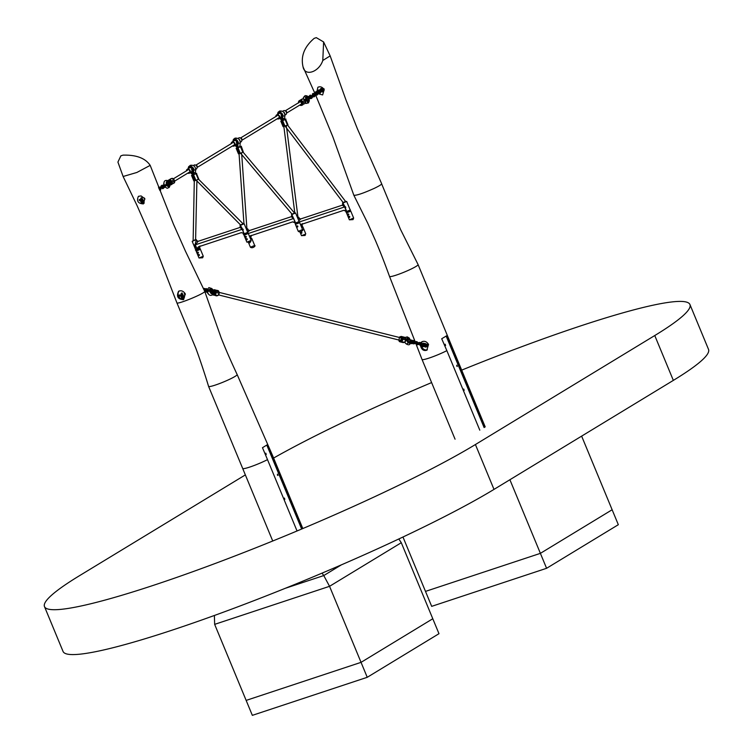 <?xml version="1.0" encoding="UTF-8"?>
<svg xmlns="http://www.w3.org/2000/svg" width="753" height="753" viewBox="0 0 753 753"><rect width="100%" height="100%" fill="white"/><g stroke="black" fill="none" stroke-linecap="round" stroke-linejoin="round"><path stroke-width="1.13" d="M509.894 479.727L540.39 553.351L612.133 509.753L540.39 553.351L425.492 591.397L540.39 553.351L546.584 568.299L431.685 606.353L402.968 537.011M581.636 436.128L618.326 524.7L546.584 568.299M285.246 588.319L323.762 575.565L329.55 586.314L361.045 662.348L432.787 618.75L361.045 662.348L246.146 700.403L361.045 662.348L367.238 677.305L252.34 715.35L214.652 624.359L214.389 615.474M398.808 538.969L401.293 542.715L438.98 633.697L367.238 677.305M341.391 564.844L323.762 575.565L322.049 573.127M123.116 176.494L137.074 205.625L155.325 247.097L176.889 302.81C176.889 305.031 206.19 292.898 204.712 291.289L185.37 251.003L173.406 224.018L150.186 165.368C145.338 158.168 136.274 154.76 122.984 155.146L120.857 155.843L117.92 162.093L123.116 176.494L136.877 172.465L150.186 165.368M185.285 293.962C183.516 291.034 181.285 290.14 178.593 291.251C176.221 296.513 177.868 299.317 183.525 299.685L185.285 293.962M141.103 195.931L138.42 196.317C136.387 201.042 138.034 203.574 143.362 203.903L144.811 198.707L141.103 195.931M272.755 455.998A16.274 1.732 -22.5 0 1 272.285 456.742L267.146 444.844L262.477 447.706L267.503 459.641A16.274 1.732 -22.5 0 1 251.728 466.389A16.274 1.732 -22.5 0 1 242.682 468.451L208.581 386.393A15.465 1.647 -22.5 0 0 208.581 386.393A15.465 1.647 -22.5 0 0 213.786 385.564A15.465 1.647 -22.5 0 0 229.74 379.22A15.465 1.647 -22.5 0 0 237.148 374.561L272.755 455.989A16.274 1.732 -22.5 0 0 272.755 455.989L302.81 528.55M272.285 456.742L302.151 528.832M267.503 459.641L297.049 530.978M416.211 344.469L422.028 359.454A16.274 1.732 -22.5 0 0 431.074 357.393A16.274 1.732 -22.5 0 0 446.858 350.644L479.793 430.17M415.063 341.504L389.517 276.426A15.465 1.647 -22.5 0 0 400.154 273.725A15.465 1.647 -22.5 0 0 415.929 266.496A15.465 1.647 -22.5 0 0 418.084 264.595L452.101 347.001A16.274 1.732 -22.5 0 1 451.64 347.735L446.614 335.8L441.71 338.746L446.858 350.644M418.084 264.595A15.465 1.647 -22.5 0 0 418.084 264.576L400.417 229.213L381.658 183.883C381.282 184.673 378.853 186.151 374.363 188.316C363.36 193.257 356.517 195.573 353.854 195.272L367.68 223.114L375.455 240.518C379.079 249.083 382.675 257.63 389.517 276.417L389.517 276.417M420.946 342.671L421.887 341.768C424.56 340.657 426.782 341.57 428.542 344.498L426.81 350.201C423.628 351.18 421.52 349.637 420.475 345.561M322.792 60.475L330.162 55.901L323.611 41.952L322.792 60.475C319.027 72.09 304.946 76.815 303.082 66.998C300.551 56.4 304.259 46.855 314.189 38.356L316.307 37.65L323.611 41.952M315.554 94.85L332.845 136.82L353.854 195.272M314.905 93.363L303.082 66.998M316.9 91.527L317.898 87.244C320.383 86.218 322.482 87.028 324.185 89.692L322.632 94.944L318.095 93.73M425.116 346.559A1.788 1.468 -121.3 0 0 426.631 346.691M322.425 91.715A1.788 1.468 -121.3 0 0 322.952 91.555M321.089 88.496A1.788 1.468 -121.3 0 0 320.543 90.125M451.64 347.735L484.574 427.262M314.189 38.356L316.307 37.65M277.368 475.03L277.49 474.174L277.923 475.482L277.368 475.03M266.816 445.127L301.661 529.039M265.687 454.059L265.809 453.193L266.242 454.511L265.687 454.059M284.267 498.91L284.389 498.053L284.822 499.361L284.267 498.91M456.713 366.033L456.836 365.167L457.269 366.485L456.713 366.033M446.181 336.139L484.113 427.544M445.032 345.062L445.155 344.196L445.588 345.514L445.032 345.062M463.613 389.913L463.735 389.047L464.168 390.365L463.613 389.913M143.042 199.809L141.639 197.662M142.505 199.94L142.373 199.432M141.62 198.82L141.846 199.376M142.552 201.06L142.854 201.785M182.866 294.724L181.68 293.115M182.057 294.028L182.301 294.621M182.988 296.277L183.29 297.021M183.628 297.83L183.628 297.83A0.64 0.527 -121.2 0 1 183.017 298.188M183.694 299.195L183.741 299.299A4.885 4 58.7 0 1 178.772 296.503A4.885 4 58.7 0 1 179.233 290.959M182.584 296.513L182.8 297.03M427.375 349.778A4.885 4 58.7 0 1 421.322 345.721M421.416 343.039A4.885 4 58.7 0 1 422.414 341.514M424.871 343.603A1.835 1.497 58.7 0 1 426.386 346.888A1.835 1.497 58.7 0 1 424.673 346.691M320.157 89.993A1.835 1.497 58.7 0 1 323.112 89.56A1.835 1.497 58.7 0 1 320.957 91.537M301.398 102.841A1.299 1.064 -121.3 0 0 301.388 102.832A1.299 1.064 58.7 0 1 301.049 104.3A1.299 1.064 -121.3 0 0 301.398 102.841A1.299 1.064 58.7 0 1 301.388 102.832A1.299 1.064 58.7 0 0 299.685 102.041L285.547 110.635M306.725 96.403A2.852 1.6 71.7 0 0 306.669 96.422A2.852 1.6 71.7 0 0 305.906 97.353L306.01 97.316A4.386 2.466 71.7 0 0 305.887 97.899L305.116 100.036L306.697 96.535L309.088 98.248L308.786 101.589L305.737 100.846L306.8 99.848A1.685 0.951 71.7 0 0 307.271 100.478A1.685 0.951 71.7 0 0 308.551 99.33M305.69 100.723L307.412 101.382M309.125 99.067A2.363 1.327 -108.3 0 1 308.523 101.297A2.363 1.327 -108.3 0 1 306.697 99.998L306.17 100.027M308.071 98.116A1.685 0.951 71.7 0 0 306.518 98.21A1.685 0.951 71.7 0 0 306.622 99.424L305.37 99.951M306.622 99.424L306.499 99.528A2.363 1.327 -108.3 0 1 306.772 96.949A2.363 1.327 -108.3 0 1 308.645 97.852M305.116 100.036L305.285 100.638M307.393 101.523L307.403 101.523A4.386 2.466 -108.3 0 0 307.845 101.759L307.921 101.646M307.29 101.561L307.29 101.561A4.386 2.466 71.7 0 0 307.742 101.796L307.845 101.759A2.852 1.6 -108.3 0 0 308.561 101.796A2.852 1.6 -108.3 0 0 309.37 100.686M305.652 98.144L305.784 97.937A4.386 2.466 -108.3 0 1 305.906 97.353L305.887 97.438M306.047 99.754L305.445 100.074M286.902 112.894L301.049 104.3A1.299 1.064 58.7 0 1 300.833 104.394M312.316 96.525L312.41 95.819L312.768 96.902L312.316 96.525M309.803 97.062L308.626 97.353L309.596 97.306A1.242 0.706 -108.3 0 1 309.803 97.062M306.255 100.177C310.895 98.37 312.109 97.316 309.888 97.005L309.86 97.015A0.649 0.537 -121.3 0 0 309.699 97.043L309.86 97.015M309.652 97.062L309.361 97.702M309.182 97.655L308.702 97.156A0.649 0.537 58.7 0 0 308.495 97.175M310.98 97.674A0.649 0.537 -121.3 0 0 311.337 97.551L311.347 97.542A1.224 0.687 -108.3 0 0 312.015 97.834L312.231 97.721M311.074 95.631A1.224 0.687 71.7 0 0 310.867 95.64L311.253 95.518A1.224 0.687 -108.3 0 0 310.885 96.431L311.356 96.93L310.885 96.431A0.649 0.537 -121.3 0 0 310.509 96.553L310.509 96.553M312.166 97.09L311.77 96.026L312.166 97.09M309.201 97.109L308.711 97.156A1.224 0.687 -108.3 0 1 309.078 96.233A1.224 0.687 -108.3 0 1 309.21 96.215L308.702 96.365A1.224 0.687 71.7 0 0 308.325 96.996M165.359 185.84L165.255 186.546L164.898 185.473L165.359 185.84M166.338 185.633L165.764 186.038A0.649 0.537 58.7 0 1 165.632 186.095M165.632 184.683L163.909 185.351L165.632 184.683A1.242 0.706 -108.3 0 1 165.688 184.654A1.242 0.706 -108.3 0 1 165.726 184.645M164.399 185.285L165.133 184.899A0.649 0.537 58.7 0 1 165.293 184.871L165.773 186.029L168.248 184.645L168.07 183.676L166.968 183.666M162.29 187.921L161.867 186.8M165.133 184.899L164.474 185.342M165.039 185.859L163.74 185.172A1.224 0.687 -108.3 0 1 164.408 185.454M164.22 185.699L164.615 186.763L164.22 185.699M161.566 185.887L162.422 186.17M168.013 181.257A4.386 2.466 -108.3 0 1 168.399 181.464L170.263 182.217L168.719 183.233A1.685 0.951 71.7 0 0 166.978 183.026A1.685 0.951 71.7 0 0 167.015 183.996M167.524 183.741L168.719 183.233M167.778 185.332L167.608 185.163A1.685 0.951 71.7 0 0 167.721 185.285A1.685 0.951 71.7 0 0 168.813 185.313A1.685 0.951 71.7 0 0 168.888 183.657L170.526 182.866L169.802 185.577A4.386 2.466 71.7 0 0 169.849 185.417M167.608 186.226A2.748 1.553 -108.3 0 1 166.978 185.492A2.852 1.6 71.7 0 0 168.917 186.631L169.02 186.603A2.852 1.6 -108.3 0 0 169.783 185.671L169.246 186.396L166.855 184.692L167.157 181.341L168.634 181.492M168.888 183.657L167.608 184.137M168.23 183.826L170.526 182.866M193.135 240.621L194.293 180.908M195.996 180.334L196.91 180.334M196.74 180.795L240.715 225.109M199.507 246.306L198.792 246.73M200.119 245.958L199.385 246.532M199.423 246.617L199.846 246.127M195.441 245.789L195.055 244.857L196.157 240.292L196.731 240.649L196.307 239.642L192.194 241.346L195.733 249.902L199.856 248.189L199.639 247.681L196.806 249.092L195.262 245.977M194.603 244.885L195.3 244.838L196.9 248.678L198.397 246.862L241.271 232.658L244.076 233.439L242.146 229.326L240.038 227.434L198.171 241.299L195.3 244.838L242.297 229.27L244.076 233.439M196.731 240.649L198.246 241.289M239.868 227.51A1.628 1.337 -121.3 0 0 240.094 227.406L240.169 225.138L243.078 223.801M240.527 225.589L242.475 229.034M242.297 229.27L243.134 230.117M240.734 224.949L243.153 223.876M198.943 246.589L198.397 246.862M241.271 232.658L243.737 233.166M242.965 229.128L243.266 229.646M195.394 245.497L195.093 244.989M243.163 230.098A0.631 0.518 58.7 0 1 242.504 229.016M194.632 244.876A0.631 0.518 -121.3 0 0 195.291 245.949M198.058 252.18L198.35 252.66M199.046 254.57L199.338 255.06M199.404 254.825L199.187 255.578L198.51 254.467L199.404 254.825M198.416 252.434L198.199 253.187L197.521 252.067L198.416 252.434M197.559 252.048A0.649 0.537 -121.3 0 0 198.237 253.159M197.597 252.039A0.64 0.527 -121.3 0 0 198.274 253.13M198.557 254.439A0.649 0.537 -121.3 0 0 199.225 255.549M198.585 254.429A0.64 0.527 -121.3 0 0 199.263 255.521M245.939 236.348L246.231 236.828M246.928 238.739L247.219 239.219M247.285 238.993L247.069 239.746L246.391 238.626L247.285 238.993M246.297 236.602L246.08 237.346L245.403 236.235L246.297 236.602M245.44 236.216A0.649 0.537 -121.3 0 0 246.118 237.327M245.478 236.197A0.64 0.527 -121.3 0 0 246.156 237.299M246.438 238.607A0.649 0.537 -121.3 0 0 247.106 239.718M246.466 238.597A0.64 0.527 -121.3 0 0 247.144 239.689M191.808 172.522L191.45 172.032M191.789 172.465L191.723 171.948M191.723 171.082L192.58 173.764L190.754 172.399M193.267 173.529L193.69 170.856A4.386 3.812 -123.3 0 0 193.832 170.187L193.775 170.225A4.386 3.812 56.7 0 1 193.634 170.893L193.163 173.567L192.1 170.95M188.824 168.314L190.114 167.025L193.436 168.766L193.634 170.893M193.135 172.032L192.862 171.524M192.646 171.863L192.58 173.764M191.544 166.818A1.299 0.631 70.9 0 0 191.366 166.168A1.299 0.631 70.9 0 0 190.405 165.293A1.299 0.631 70.9 0 0 190.274 166.846A1.299 0.631 70.9 0 1 190.405 165.293L188.598 166.752L188.052 168.785M190.33 172.653L192.721 174.63L191.544 175.421L196.044 173.736L198.331 179.27L195.912 180.362L193.832 180.955L191.544 175.421M196.448 173.472L198.736 179.007L196.448 173.472L196.044 173.736M196.637 173.284L195.319 173.614M241.506 153.979L240.819 153.508L241.506 153.979L241.647 153.32M249.422 236.235L292.672 221.862L295.138 222.361L293.538 218.521L291.27 216.704A1.628 1.337 -121.3 0 0 291.496 216.6L291.976 214.059M291.929 214.793L295.477 222.634L294.8 222.737L295.007 223.246L299.129 221.533L295.581 212.986L291.467 214.69M291.27 216.704L249.572 230.503L247.718 232.319M246.946 230.456L247.549 229.486L248.123 229.844L247.709 228.837L246.57 229.543M249.648 230.493L248.123 229.844M292.672 221.862L294.8 222.737M292.126 214.153L294.545 213.071M297.51 225.975L297.802 226.455M297.877 226.22L297.661 226.973L296.983 225.862L297.877 226.22M297.021 225.844A0.649 0.537 -121.3 0 0 297.699 226.945A0.64 0.527 -121.3 0 1 297.059 225.825M250.043 242.212L249.789 242.852L249.083 242.617M249.864 242.795A0.64 0.527 -121.3 0 1 249.13 242.598A0.649 0.537 -121.3 0 0 249.836 242.824M237.242 144.774L237.091 146.675L235.407 145.263L237.026 146.694M235.425 145.244L237.035 146.675M233.985 140.867A2.363 1.939 58.7 0 1 237.167 141.235A2.363 1.939 58.7 0 1 236.762 144.557L237.647 146.487L238.07 143.823M237.92 143.945L237.826 141.752A2.748 2.25 58.7 0 0 235.51 139.86A2.748 2.25 58.7 0 0 233.392 141.225M237.091 146.675L236.357 144.698A2.363 1.939 58.7 0 1 236.32 144.698M238.052 143.202L238.249 143.164A4.386 3.586 58.7 0 1 238.127 143.823L237.666 146.487M237.91 143.927L238.061 143.861A4.386 3.586 -121.3 0 0 238.183 143.202A2.852 2.334 58.7 0 0 236.95 140.359A2.852 2.334 58.7 0 0 234.239 140.011L233.317 141.272A2.852 2.334 58.7 0 1 234.239 140.011L234.305 139.964A2.852 2.334 -121.3 0 0 234.268 139.992M238.249 143.126L238.155 144.021M236.762 144.557L236.621 143.861M236.254 143.983L236.357 144.698M239.878 153.471L240.536 153.603M238.268 143.07A1.299 0.508 5.8 0 0 238.296 143.079A1.299 0.508 5.8 0 0 240.235 142.825C239.991 139.418 238.259 137.855 235.058 138.157A1.299 0.734 -108.3 0 0 234.814 139.747A1.299 0.734 -108.3 0 1 235.058 138.157A1.299 0.734 -108.3 0 1 235.877 138.599A1.299 0.734 -108.3 0 1 236.273 139.86M242.795 152.238L240.301 153.32L238.014 147.795L240.499 146.703L242.795 152.238L243.275 151.946L241.252 146.176L237.496 147.729M240.499 146.703L240.979 146.411M237.308 147.541L236.15 148.294L236.997 148.134L239.285 153.659L240.301 153.32M238.014 147.795L236.997 148.134M241.252 146.176L243.275 151.946M239.285 153.659L238.437 153.828L236.15 148.294M286.404 127.473L285.359 126.41L286.404 127.473L286.366 125.996M302 223.97L301.285 224.385M302.612 223.613L301.887 224.187M301.915 224.272L302.339 223.782M298.037 218.907L298.649 217.946L299.223 218.304L298.8 217.297L297.661 218.003M300.748 218.954L298.809 220.78M300.522 224.695L343.763 210.322L346.229 210.821L344.639 206.981L342.37 205.164A1.628 1.337 -121.3 0 0 342.596 205.061L342.662 202.792L345.589 201.456M343.02 203.244L344.968 206.689M298.8 222.154L344.818 206.859L346.578 211.094L345.891 211.188L346.098 211.697L350.22 209.993L346.681 201.446L342.559 203.15M345.627 207.781L344.799 206.924M343.227 202.613L345.646 201.531M343.763 210.322L345.891 211.188M342.37 205.164L300.663 218.954L299.223 218.304M345.458 206.793L345.768 207.301M345.665 207.753A0.631 0.518 58.7 0 1 345.006 206.67M301.539 232.225L301.831 232.715M301.897 232.479L301.68 233.232L301.012 232.122L301.897 232.479M301.049 232.093A0.649 0.537 -121.3 0 0 301.718 233.204M301.087 232.084A0.64 0.527 -121.3 0 0 301.755 233.176M348.432 214.003L348.724 214.483M349.42 216.393L349.712 216.883M349.787 216.648L349.561 217.401L348.893 216.29L349.787 216.648M348.79 214.257L348.573 215.01L347.895 213.89L348.79 214.257M347.942 213.871A0.649 0.537 -121.3 0 0 348.611 214.982M347.971 213.861A0.64 0.527 -121.3 0 0 348.648 214.953M348.931 216.262A0.649 0.537 -121.3 0 0 349.608 217.372M348.968 216.252A0.64 0.527 -121.3 0 0 349.637 217.344M280.897 116.856L281.735 119.548L279.994 118.165M282.761 116.696A4.386 3.596 -121.3 0 0 282.883 116.037L282.827 116.075A4.386 3.596 58.7 0 1 282.704 116.734L282.29 119.36L281.255 116.734M278.026 114.098L279.259 112.818L282.46 114.625L282.78 116.706M282.234 117.845L281.97 117.336M281.914 117.6L281.735 119.548M282.394 119.322L282.883 116.037A2.852 2.334 -121.3 0 0 281.65 113.185A2.852 2.334 -121.3 0 0 278.939 112.837A2.852 2.334 -121.3 0 0 278.911 112.856A2.852 2.334 58.7 0 1 281.584 113.223A2.852 2.334 58.7 0 1 282.827 116.075L282.686 116.075M280.916 112.734A1.299 0.734 71.7 0 0 280.747 111.877A1.299 0.734 71.7 0 0 279.692 111.03A1.299 0.734 71.7 0 0 279.457 112.621A1.299 0.734 71.7 0 1 279.692 111.03L278.064 112.253L277.433 114.456M282.017 120.376L280.813 121.158L281.66 120.998L285.171 119.567L287.458 125.102L283.1 126.692L280.813 121.158M285.641 119.275L287.938 124.81L285.641 119.275L285.171 119.567M285.914 119.04L284.578 119.36M287.938 124.81L287.458 125.102M192.269 170.216L191.77 168.785L192.269 170.216M192.175 170.253L191.723 168.794M191.799 169.877L191.601 169.312M239.398 139.804L240.009 140.99M240.085 140.99L239.52 139.578M284.135 112.809L284.615 113.759M284.803 113.816L284.239 112.404M236.988 143.042L236.48 141.602L236.988 143.042M236.894 143.07L236.442 141.62M236.517 142.694L236.32 142.129M281.707 115.868L281.198 114.428L281.707 115.868M281.613 115.896L281.161 114.447M281.227 115.52L281.038 114.955M218.709 294.96L399.824 340.262A1.299 1.017 -76 0 0 400.455 337.73A1.299 1.017 104 0 1 399.824 340.262A1.299 1.017 104 0 1 400.455 337.73L219.095 292.371M407.128 340.431L407.721 339.989L406.215 339.377M406.291 340.055L407.75 342.013L406.291 340.055L407.778 340.431A1.685 0.951 71.7 0 0 408.502 341.806A1.685 0.951 71.7 0 0 409.801 341.203M408.361 342.399L407.853 341.984A4.386 2.466 -108.3 0 0 408.267 342.493L409.303 343.02L410.658 340.817M410.441 339.885L408.663 337.777L406.196 339.245M406.996 338.634L407.382 339.123L406.996 338.634M410.441 341.184A2.363 1.327 -108.3 0 1 409.19 342.634A2.363 1.327 -108.3 0 1 407.58 340.29L407.778 340.431M409.566 339.914A1.685 0.951 71.7 0 0 408.54 338.85A1.685 0.951 71.7 0 0 407.75 339.547L407.514 339.791A2.363 1.327 -108.3 0 1 408.512 338.116A2.363 1.327 -108.3 0 1 410.206 339.885M406.018 340.083L405.952 339.462M405.942 339.33L407.392 338.219A4.386 2.466 71.7 0 1 407.702 337.89A2.852 1.6 -108.3 0 1 408.004 337.721A2.852 1.6 -108.3 0 1 409.321 338.125M407.533 341.881L407.75 342.013A4.386 2.466 71.7 0 0 408.164 342.53L408.267 342.493A2.852 1.6 -108.3 0 0 409.801 343.123A2.852 1.6 -108.3 0 0 410.601 342.013M407.288 338.257L407.288 338.257A4.386 2.466 -108.3 0 1 407.599 337.918L407.815 337.946M210.416 291.034L210.388 290.178A1.685 0.951 71.7 0 0 210.398 291.016A1.685 0.951 71.7 0 0 211.132 292.437A1.685 0.951 71.7 0 0 212.44 291.571L214.398 292.173L211.932 293.651L209.936 290.611M209.936 289.641L211.292 288.399L214.285 291.242L212.384 291.129A1.685 0.951 71.7 0 0 211.565 289.67A1.685 0.951 71.7 0 0 210.558 289.736M213.598 292.785L213.212 292.296L213.598 292.785M211.122 291.364L212.384 291.129M214.294 291.373L211.339 291.402M212.44 291.571L210.708 291.9M413.717 341.438L414.056 342.144L413.717 341.438M410.498 342.436L411.929 341.73L411.486 340.516M409.783 342.587L411.326 341.768L412.842 342.191M411.326 341.768L412.013 341.824A0.649 0.508 103.9 0 1 411.872 341.89M411.872 340.62L412.333 341.589C413.369 340.328 412.023 339.838 408.295 340.111L407.637 340.3M414.075 340.855L414.056 342.144L414.075 340.855M413.679 341.062L413.774 341.824L413.115 340.921A1.224 0.687 -108.3 0 1 413.453 340.497A1.224 0.687 -108.3 0 1 414.15 340.808M412.748 342.173L412.898 342.201A0.649 0.508 103.9 0 0 413.256 342.078L413.416 341.363M412.268 343.377A1.224 0.687 -108.3 0 1 412.051 343.537A1.224 0.687 -108.3 0 1 411.091 342.794L411.082 342.803A0.649 0.508 -76.1 0 1 410.724 342.916L410.225 342.427L410.714 342.916A1.224 0.687 71.7 0 0 411.675 343.66A1.224 0.687 71.7 0 0 411.844 343.547M411.129 342.295L410.564 342.577M414.592 342.154A1.224 0.687 -108.3 0 1 414.225 342.813A1.224 0.687 -108.3 0 1 413.265 342.069L413.774 341.824M412.55 342.022L413.839 342.944A1.224 0.687 71.7 0 0 414.018 342.831M410.592 342.417L411.929 341.73A1.242 0.706 71.7 0 1 411.609 341.561M207.32 289.811L206.444 289.284L206.774 290.3L207.32 289.811M206.068 291.825L209.099 290.903L206.068 291.825A1.242 0.706 71.7 0 0 206.36 291.806L206.228 290.762M208.365 289.707L208.967 289.858M207.527 290.837L206.52 290.545M208.214 290.978L208.261 289.689A0.649 0.508 -75.8 0 0 208.11 289.717M208.261 290.959A0.649 0.508 -75.8 0 0 208.402 290.893L208.261 289.689C211.555 289.67 212.384 290.376 210.746 291.816L210.699 291.835M211.847 288.634A1.299 0.687 136.7 0 0 211.772 288.521L208.939 287.608L207.357 289.444L208.261 289.689M206.962 290.404L206.444 289.284L206.962 290.404M207.357 290.197L206.943 290.969A1.224 0.687 -108.3 0 1 205.908 290.027A1.224 0.687 -108.3 0 1 206.171 288.644A1.224 0.687 -108.3 0 1 206.859 288.954M207.621 289.886L207.131 289.397L207.423 290.404M184.862 293.717L185.059 294.197L184.767 293.755M142.938 202.171L142.543 202.661L142.938 202.171M245.356 474.898L79.658 575.593A252.255 26.807 -22.5 0 0 44.483 606.598L63.054 651.458A252.255 26.807 -22.5 0 0 236.8 607.2A252.255 26.807 -22.5 0 0 493.996 489.394L673.342 380.387A252.255 26.807 -22.5 0 0 708.517 349.383L689.946 304.532A252.255 26.807 -22.5 0 0 461.683 370.128M44.483 606.598A252.255 26.807 -22.5 0 0 218.219 562.34A252.255 26.807 -22.5 0 0 475.416 444.534L654.762 335.537A252.255 26.807 -22.5 0 0 689.946 304.532M431.61 382.58A252.255 26.807 -22.5 0 0 273.603 458.05M401.293 542.715L329.55 586.314L214.652 624.359M425.012 346.615L426.49 346.813A1.835 1.497 58.7 0 1 424.993 346.625M321.145 91.329L322.811 91.678A1.835 1.497 58.7 0 1 321.117 91.348M320.43 90.181A1.835 1.497 58.7 0 1 320.91 88.562L320.449 90.172M307.224 101.551L307.742 101.796A2.852 1.6 71.7 0 0 308.457 101.824A2.852 1.6 71.7 0 0 308.514 101.806M306.142 97.353L306.01 97.316A2.852 1.6 -108.3 0 1 306.772 96.384A2.852 1.6 -108.3 0 1 308.081 96.798M309.342 98.963L308.561 101.796L307.676 101.759M303.111 98.784L303.497 97.429A1.299 0.828 16.1 0 1 305.831 97.523M305.417 103.114L306.16 103.368A1.299 0.988 -70.9 0 0 307.601 101.749M300.193 100.968L302.715 98.869L300.249 100.375A1.948 1.6 58.7 0 1 302.518 101.664L303.017 102.86L305.483 101.354L304.993 100.158L301.897 101.928A1.468 1.205 -121.3 0 0 300.193 100.968L299.421 101.222A1.468 1.205 -121.3 0 0 298.734 102.615M302.16 105.175L302.226 105.156A1.948 1.6 58.7 0 0 303.017 102.86L302.395 103.133L301.897 101.928M299.986 104.94A1.468 1.205 -121.3 0 0 301.04 105.109L301.802 104.855A1.468 1.205 -121.3 0 0 302.395 103.133M304.965 100.102L304.993 100.158A1.948 1.6 -121.3 0 0 302.715 98.869L302.791 98.85M304.701 103.66A1.948 1.6 -121.3 0 0 305.483 101.354L305.464 101.297M301.388 105.429A1.948 1.6 58.7 0 1 299.845 105.025M298.612 102.7A1.948 1.6 58.7 0 1 299.205 100.751L301.953 99.123A1.948 1.6 -121.3 0 0 301.445 99.434M298.621 102.992L299.205 100.751A1.948 1.6 58.7 0 1 299.478 100.629L299.421 101.222M301.04 105.109L299.779 105.072M301.802 104.855L304.965 103.528L305.558 101.297L305.059 100.102L302.744 98.859L301.981 99.114M308.909 96.346A1.224 0.687 71.7 0 0 308.702 96.365L308.175 97.401M312.184 95.895L311.253 95.518A1.224 0.687 -108.3 0 1 311.94 95.819M312.391 97.175A1.224 0.687 -108.3 0 1 312.015 97.834L311.638 97.956A1.224 0.687 71.7 0 0 311.808 97.843M311.036 97.749A1.224 0.687 71.7 0 0 311.638 97.956L310.754 97.645M310.349 96.676L310.867 95.64A1.224 0.687 71.7 0 0 310.5 96.544M311.761 97.146L312.439 97.005M312.081 95.923L311.45 96.412M311.083 95.575L312.166 96.083M311.187 97.956L311.121 98.605L311.836 98.172M310.255 97.25L309.549 96.073M312.928 96.365L313.003 94.934L313.653 95.763M159.871 188.862L159.551 188.081L161.349 187.356L161.782 188.222M162.46 187.657L162.055 186.923M160.201 188.909L162.507 187.779M163.985 187.638L162.799 188.749L161.038 187.761L161.368 185.671L161.867 186.509L162.723 185.53L162.083 185.238L163.213 185.36M162.799 188.749L162.337 187.892M163.514 188.316L163.646 187.77L162.686 187.676M160.766 187.233L160.813 186.669M162.328 186.236L162.827 186.066M160.926 186.236A1.224 0.687 71.7 0 0 160.86 187.196M164.869 186.829A1.224 0.687 -108.3 0 1 164.502 187.488A1.224 0.687 -108.3 0 1 163.467 186.546A1.224 0.687 -108.3 0 1 163.74 185.172L163.354 185.294A1.224 0.687 71.7 0 0 163.081 186.669A1.224 0.687 71.7 0 0 164.116 187.61A1.224 0.687 71.7 0 0 164.295 187.497M163.561 185.285A1.224 0.687 71.7 0 0 163.354 185.294L164.116 187.61L165.02 186.452M164.568 185.577L164.926 186.659M163.429 187.309L162.987 185.953M163.806 183.299A2.748 1.553 71.7 0 0 163.947 185.134A2.852 1.6 71.7 0 1 163.796 183.327M169.67 186.01A1.299 0.828 -163.9 0 1 169.698 186.415L169.199 187.431L167.175 188.306L164.992 186.932A2.748 1.553 71.7 0 0 165.02 186.96L165.123 187.092M167.175 181.209A2.852 1.6 71.7 0 0 167.128 181.228L166.413 184.316A2.748 1.553 -108.3 0 1 166.319 182.339M169.453 183.412A2.363 1.327 -108.3 0 1 169.227 185.944A2.363 1.327 -108.3 0 1 167.42 185.266M166.874 184.08A2.363 1.327 -108.3 0 1 167.364 181.671A2.363 1.327 -108.3 0 1 169.256 182.932M166.554 184.25A2.852 1.6 -108.3 0 1 167.232 181.191A2.852 1.6 -108.3 0 1 167.947 181.228L168.023 181.294M168.465 181.473L167.128 181.228A2.852 1.6 71.7 0 0 166.46 184.297M166.959 185.502L168.917 186.631A2.852 1.6 71.7 0 0 168.964 186.622M169.943 185.022L169.02 186.603A2.852 1.6 -108.3 0 1 167.081 185.436M167.072 184.212A1.685 0.951 71.7 0 0 167.288 184.711M170.536 183.525A1.299 1.064 -121.3 0 0 169.641 181.379M169.698 186.415L170.554 183.45A1.299 0.828 -163.9 0 0 170.545 183.101M170.442 182.894A1.299 0.828 -163.9 0 0 169.924 182.452M169.943 181.482L167.044 180.475A1.299 0.988 109.1 0 1 167.599 181.144M171.185 184.739L170.159 184.843M170.216 184.617L170.827 184.419A1.468 1.205 -121.3 0 0 171.42 182.687L170.922 181.492A1.468 1.205 -121.3 0 0 169.218 180.532L168.446 180.786A1.468 1.205 -121.3 0 0 168.23 180.889M171.044 178.668L168.503 180.193L170.978 178.687A1.948 1.6 -121.3 0 0 170.47 178.998M173.717 183.224A1.948 1.6 -121.3 0 0 174.508 180.918L174.084 179.666L171.543 181.219L172.042 182.424L174.508 180.918L174.018 179.722A1.948 1.6 -121.3 0 0 171.74 178.433L173.868 179.703M171.42 182.687L172.042 182.424A1.948 1.6 58.7 0 1 171.251 184.72L170.827 184.419M169.218 180.532L169.265 179.939A1.948 1.6 58.7 0 1 171.543 181.219L170.922 181.492M171.816 178.414L167.787 180.739A1.948 1.6 58.7 0 1 168.503 180.193L168.446 180.786M170.404 184.993A1.948 1.6 58.7 0 1 170.093 185.04L173.99 183.092L174.489 180.861M142.684 200.976L140.529 200.223L141.432 199.846L141.498 198.425L140.867 198.133L140.529 200.223L141.432 199.846L143.202 202.237L143.014 203.028L141.291 202.877L143.315 203.95M142.298 201.211L142.261 200.43M142.119 197.568L141.376 198.961M141.338 199.517L143.55 200.514L144.105 201.87L143.202 202.237M143.55 200.514L142.646 200.891M140.632 200.43L140.736 201.522L141.47 201.267M159.005 188.25L159.852 187.271L158.525 187.393L159.636 189.521M159.212 186.979L160.982 187.968L160.653 190.057L159.928 190.49L159.467 189.643M160.653 190.057L160.775 189.511L159.805 189.427M158.977 188.561L159.702 189.492L158.939 188.57M322.143 89.099L322.548 90.002M323.253 89.908L322.783 90.078M319.912 91.791L321.653 91.066L321.606 89.701L322.265 90.529M319.281 90.84L319.677 91.744M319.667 90.878L321.154 90.228M321.032 89.099L321.164 88.553L321.663 89.391L322.51 88.826M322.482 90.558L323.348 90.492M321.672 89.381L322.595 91.631L323.141 91.301M318.161 90.84L318.293 90.304L318.801 91.132L319.517 90.699L319.008 89.861L320.778 90.849L320.449 92.939L319.46 90.708M318.811 91.132L319.724 93.381L320.449 92.939M317.041 93.56L318.792 92.807L318.284 91.979L318.745 91.442L319.394 92.28M316.411 92.591L316.806 93.485M316.797 92.619L318.284 91.979M315.291 92.591L315.422 92.045L315.931 92.883L316.646 92.44L316.138 91.612L317.907 92.591M316.74 94.05L317.578 94.68L317.907 92.6M315.94 92.873L316.853 95.123L317.578 94.68M314.17 95.311L315.921 94.549L315.413 93.72L315.874 93.193L316.524 94.021M313.54 94.332L313.935 95.236M313.926 94.37L315.413 93.72M312.42 94.332L312.551 93.786L313.06 94.624L313.775 94.181L313.267 93.353L315.036 94.341L314.707 96.431L314.133 94.718M313.069 94.614L313.992 96.864L314.707 96.431M198.048 241.365A1.628 1.337 58.7 0 1 196.157 240.292M243.398 233.534L243.605 234.042L247.728 232.338L244.179 223.782L240.066 225.495M240.038 227.434L240.094 227.406A1.628 1.337 -121.3 0 0 240.602 226.757M247.351 232.649L244.094 233.995M199.47 248.509L196.222 249.855M192.194 241.346L195.601 239.539M196.439 250.005L196.138 250.834L200.411 249.318L196.138 251.088L198.999 257.997L203.272 256.236L202.642 257.79L198.999 257.997M244.33 234.145L244.019 234.992L248.292 233.486L244.019 235.256L246.88 242.165L251.154 240.395L250.523 241.948L246.88 242.165M189.492 167.9A2.363 2.052 56.7 0 1 192.787 168.296A2.363 2.052 56.7 0 1 192.269 171.637M193.7 170.846L193.841 170.178A2.852 2.475 -123.3 0 0 189.69 167.11L188.73 168.371A2.852 2.475 56.7 0 1 193.775 170.225L193.653 170.225M193.841 170.178C193.512 167.411 192.128 166.385 189.69 167.11A2.852 2.475 -123.3 0 0 189.671 167.128M192.815 169.67A1.685 1.468 -123.3 0 0 191.987 168.154M194.378 172.616L192.721 174.63L195.291 173.858M195.291 173.877L195.705 169.83L193.85 170.046M192.542 175.204L194.829 180.739M195.912 180.362L193.615 174.828M291.439 216.629L291.496 216.6A1.628 1.337 -121.3 0 0 292.004 215.951M250.184 238.061L251.041 236.884L249.977 237.553M249.45 230.559A1.628 1.337 58.7 0 1 247.549 229.486M246.466 229.298L247.709 228.837M293.745 218.455L248.292 233.505M298.753 221.853L295.496 223.199M291.976 214.068L295.581 212.986M295.713 223.349L295.411 224.178L299.685 222.662L295.411 224.432L298.273 231.34L302.546 229.571L299.685 222.662M250.589 239.04L251.813 238.541L250.674 239.247M248.575 242.786L250.41 247.219L254.674 245.45L251.813 238.541M238.249 143.164A2.852 2.334 -121.3 0 0 237.016 140.312A2.852 2.334 -121.3 0 0 234.305 139.964C236.602 139.39 237.92 140.444 238.259 143.145L238.249 143.164M238.061 143.861L237.807 146.43M237.929 146.76A1.299 0.508 5.8 0 0 239.859 146.496L240.235 142.825M301.275 226.521L302.348 225.844L302.132 225.335L301.068 226.013M300.541 219.019A1.628 1.337 58.7 0 1 298.649 217.946M342.53 205.089L342.596 205.061A1.628 1.337 -121.3 0 0 343.095 204.411M349.844 210.303L346.587 211.659M297.557 217.749L297.962 217.231M301.671 227.481L302.904 226.973L301.765 227.688M305.445 234.174L305.144 235.444L301.492 235.661L305.445 234.174M346.822 211.8L346.512 212.657L350.785 211.141L346.512 212.911L349.373 219.82L353.646 218.05L353.025 219.612L349.373 219.82M278.629 113.731A2.363 1.939 58.7 0 1 281.801 114.098A2.363 1.939 58.7 0 1 281.406 117.43M277.961 114.136A2.852 2.334 58.7 0 1 278.874 112.875L277.951 114.145M279.683 118.343L282.159 120.593L284.559 119.586M281.98 120.348L283.693 118.381M284.559 119.633L284.879 115.614A1.299 0.489 -175.4 0 1 282.912 115.887M281.66 120.998L283.947 126.523M284.973 126.184L282.676 120.659M187.939 173.039A1.92 1.572 -121.3 0 0 189.869 171.392A1.92 1.572 -121.3 0 0 186.546 170.799M186.415 170.884A2.25 1.845 58.7 0 1 190.057 170.47A2.25 1.845 58.7 0 1 187.798 173.124M187.751 173.152L189.54 173.134L192.006 171.637A2.25 1.845 -121.3 0 0 189.671 167.797L187.205 169.293L186.368 170.912M196.317 168.964A2.25 1.845 -121.3 0 0 194.293 164.982L193.37 165.547M241.035 141.79A2.25 1.845 -121.3 0 0 239.012 137.808L237.92 138.477M285.754 114.616A2.25 1.845 -121.3 0 0 283.73 110.635L282.554 111.35M232.649 145.866A1.92 1.572 -121.3 0 0 234.588 144.218A1.92 1.572 -121.3 0 0 231.265 143.625M231.133 143.71A2.25 1.845 58.7 0 1 234.776 143.286A2.25 1.845 58.7 0 1 232.517 145.95M232.47 145.978L234.249 145.96L236.724 144.454A2.25 1.845 -121.3 0 0 234.39 140.623L231.924 142.119L231.086 143.729M277.368 118.692A1.92 1.572 -121.3 0 0 279.307 117.044A1.92 1.572 -121.3 0 0 275.984 116.451M275.843 116.527A2.25 1.845 58.7 0 1 279.495 116.113A2.25 1.845 58.7 0 1 277.236 118.767M277.189 118.795L278.968 118.786L281.443 117.28A2.25 1.845 -121.3 0 0 279.109 113.439L276.633 114.945L275.805 116.555M408.39 342.747A2.748 1.553 -108.3 0 1 408.154 342.53A2.852 1.6 71.7 0 0 409.698 343.161A2.852 1.6 71.7 0 0 409.745 343.142M408.164 342.53L408.107 342.483A4.283 2.41 -108.3 0 1 407.731 342.013M407.957 337.739A2.852 1.6 71.7 0 0 407.91 337.749A2.852 1.6 71.7 0 0 407.599 337.918L410.46 339.885M405.255 337.655L405.603 337.372A1.299 1.054 50.4 0 1 407.458 338.041M404.615 342.257L406.074 343.81A1.299 0.687 -43.3 0 0 407.185 343.66A1.299 0.687 -43.3 0 0 408.06 342.474M398.958 340.045L398.986 340.196A1.468 1.139 -76 0 0 400.304 341.213L401.067 340.958A1.468 1.139 -76 0 0 402.046 339.189L401.895 337.946A1.468 1.139 -76 0 0 400.577 336.93L399.805 337.184L400.643 336.591M404.681 342.191L400.652 341.758L404.493 342.267A1.948 1.515 -76 0 0 405.801 339.904L405.651 338.662L402.573 337.89L402.723 339.132L405.811 340.064M399.118 337.4L400.812 336.535A1.948 1.515 104 0 1 402.573 337.89L401.895 337.946M405.669 338.822L405.651 338.662A1.948 1.515 -76 0 0 404.587 337.269L401.518 336.506L400.577 336.93M402.046 339.189L402.723 339.132A1.948 1.515 104 0 1 401.424 341.504L401.067 340.958M400.304 341.213L400.652 341.758A1.948 1.515 104 0 1 398.892 340.403L399.956 341.787L403.024 342.559A1.948 1.515 -76 0 0 403.73 342.521L404.596 342.267L405.905 339.97L404.587 337.269M399.212 337.419A1.948 1.515 104 0 1 399.862 336.864M403.909 342.464L403.024 342.559M213.071 291.627A2.363 1.327 -108.3 0 1 211.913 293.284A2.363 1.327 -108.3 0 1 210.228 290.997M210.209 289.67A2.363 1.327 -108.3 0 1 211.602 288.879A2.363 1.327 -108.3 0 1 213.014 291.138M211.019 293.378A2.748 1.553 -108.3 0 1 209.72 290.931L212.327 293.792A2.852 1.6 71.7 0 0 212.374 293.774M210.586 288.361A2.852 1.6 71.7 0 0 210.539 288.38A2.852 1.6 71.7 0 0 209.701 289.623A2.748 1.553 -108.3 0 1 209.729 289.491M208.402 294.094A2.852 1.6 71.7 0 1 207.188 291.279A2.748 1.553 71.7 0 0 208.421 294.112M209.805 289.632A2.852 1.6 -108.3 0 1 210.642 288.352L212.224 289.02M209.739 290.931A2.852 1.6 71.7 0 0 212.327 293.792L212.431 293.755A2.852 1.6 -108.3 0 1 209.852 290.94M213.08 293.228L212.732 293.585A2.852 1.6 -108.3 0 1 212.431 293.755L212.77 293.472M209.673 289.623L210.642 288.352A2.852 1.6 -108.3 0 1 211.951 288.757M211.198 291.533L211.753 291.637M213.918 293.576A1.299 1.017 -76 0 0 214.266 291.166M212.487 293.736A1.299 1.054 -129.6 0 1 212.242 294.96L214.068 293.454A1.299 1.054 -129.6 0 0 214.313 292.239M214.191 291.985A1.299 1.054 -129.6 0 0 213.598 291.402M212.873 294.432A1.468 1.139 -76 0 0 213.598 294.489L217.796 295.543L213.956 295.025A1.948 1.515 104 0 1 212.61 294.649M213.598 294.489L214.37 294.235A1.468 1.139 -76 0 0 215.349 292.456L215.198 291.213A1.468 1.139 -76 0 0 213.871 290.197L213.476 290.329M213.871 290.197L213.231 290.065L213.937 289.867M215.349 292.456L219.104 293.171L218.944 291.929L215.876 291.157L216.026 292.399A1.948 1.515 104 0 1 214.718 294.771L214.37 294.235M212.591 294.668L216.327 295.825A1.948 1.515 -76 0 0 217.033 295.797L217.796 295.543A1.948 1.515 -76 0 0 219.104 293.171L219.114 293.331M217.984 295.458L219.198 293.237L218.944 291.929A1.948 1.515 -76 0 0 217.89 290.545L218.972 292.089M217.89 290.545L214.116 289.801A1.948 1.515 104 0 1 215.876 291.157L215.198 291.213M216.327 295.825L217.203 295.731M412.879 342.201A1.224 0.687 71.7 0 0 413.839 342.944L413.077 340.629A1.224 0.687 71.7 0 0 412.823 340.845M413.284 340.61A1.224 0.687 71.7 0 0 413.077 340.629L412.588 341.194M410.498 341.918L411.411 341.391M420.118 344.347L422.772 343.368L423.666 343.594L423.346 344.177M422.772 343.368L422.537 344.319L423.431 344.545M420.908 344.375L420.748 343.745L421.115 344.601L422.537 344.319M419.063 342.455L420.673 342.559L422.066 344.177L421.04 345.693L421.52 345.025L420.438 343.509M420.673 342.559L420.616 343.5M419.685 343.594L420.626 344.799L420.146 345.476L418.668 343.387M414.696 341.523L417.002 341.655L418.395 343.274L417.369 344.789L417.454 343.537M417.002 341.655L416.955 342.587M416.023 342.681L416.964 343.886L416.475 344.563L415.007 342.483M414.734 342.361L413.698 343.876L413.821 343.001M411.411 342.031L412.804 343.66L413.246 342.869M416.456 343.443L419.101 342.464L419.995 342.681L419.685 343.264M419.101 342.464L418.866 343.406L419.76 343.632M417.237 343.472L417.087 342.831L417.444 343.697L418.866 343.406M413.896 342.775L415.44 342.464L415.43 341.551L416.324 341.768L416.014 342.351M205.87 290.78L205.418 289.434M207.273 290.545A1.224 0.687 -108.3 0 1 206.943 290.969L206.557 291.091A1.224 0.687 71.7 0 0 206.736 290.978M206.002 288.766A1.224 0.687 71.7 0 0 205.785 288.776A1.224 0.687 71.7 0 0 205.522 290.15A1.224 0.687 71.7 0 0 206.557 291.091L205.785 288.776L207.461 289.576M204.863 291.637A1.224 0.687 -108.3 0 1 204.825 291.665L205.898 291.1L204.063 289.67M203.451 288.531L204.421 288.766M204.778 291.505L204.76 290.602M205.56 288.907L205.051 288.644L205.117 289.51M203.743 289.34L203.366 288.587M204.176 289.368L204.251 288.813M182.471 293.783L181.727 294.225L181.219 293.397L182.094 292.908M182.574 295.665L182.659 296.475L180.889 295.487L181.793 295.11L181.737 294.225M181.219 293.397L180.889 295.487L183.901 295.769L181.737 294.931M181.652 298.132L182.546 297.755L183.676 299.205L183.563 297.491L184.466 297.115L183.676 299.205L181.652 298.132L181.087 296.776L181.821 296.522M422.687 343.349L424.41 343.377L425.643 345.156L424.419 346.662L424.918 346.069L424.174 344.319M424.41 343.377L424.297 344.328M423.515 343.152L423.788 343.632M422.282 344.3L424.024 345.853L423.525 346.436L422.292 344.658L423.337 344.083M426.96 346.107L426.64 345.523L426.96 346.107M424.184 344.676L426.386 344.45L426.142 345.401L427.026 345.618M424.419 345.072L424.485 345.618L424.41 344.592L424.626 345.523L426.142 345.401M428.193 345.062A0.612 0.499 -121.3 0 0 428.259 344.074A0.612 0.499 -121.3 0 0 427.431 344.356A0.612 0.499 -121.3 0 0 428.193 345.062M427.92 345.062A0.64 0.527 -121.3 0 0 428.542 344.507M428.363 344.112A0.64 0.527 -121.3 0 0 427.44 344.262M422.329 345.956A0.64 0.527 -121.3 0 1 422.584 345.608A0.612 0.499 -121.3 0 0 422.537 346.596A0.612 0.499 -121.3 0 0 423.374 346.389M422.819 346.757A0.64 0.527 -121.3 0 0 423.421 346.408M323.752 89.136A0.64 0.527 -121.3 0 1 323.809 88.986A0.612 0.499 -121.3 0 0 324.279 89.946M179.28 295.713A0.612 0.499 -121.3 0 0 180.202 295.967A0.612 0.499 -121.3 0 0 179.798 294.988A0.612 0.499 -121.3 0 0 179.28 295.713L179.958 296.155L180.344 295.628L179.581 294.931L179.261 295.713M179.722 296.117A0.64 0.527 -121.3 0 0 179.873 294.96A0.64 0.527 -121.3 0 0 179.233 295.327M184.984 293.322A0.612 0.499 -121.3 0 0 184.692 294.376A0.612 0.499 -121.3 0 0 185.36 294.169M184.824 294.432A0.64 0.527 -121.3 0 0 185.379 294.225L184.937 293.256A0.64 0.527 -121.3 0 0 184.344 293.632M144.312 198.19A0.64 0.527 -121.3 0 1 144.397 197.983A0.612 0.499 -121.3 0 0 144.934 199.008A0.64 0.527 -121.3 0 1 144.792 198.99M139.192 200.006A0.612 0.499 -121.3 0 0 139.992 200.665A0.612 0.499 -121.3 0 0 139.992 199.667A0.612 0.499 -121.3 0 0 139.192 200.006M139.691 200.674A0.64 0.527 -121.3 0 0 139.842 199.517A0.64 0.527 -121.3 0 0 139.201 199.884M143.023 201.973A0.612 0.499 -121.3 0 0 142.166 202.199A0.612 0.499 -121.3 0 0 142.91 202.943A0.612 0.499 -121.3 0 0 143.023 201.973M143.098 201.973A0.64 0.527 -121.3 0 0 142.176 202.143M142.665 202.934A0.64 0.527 -121.3 0 0 143.277 202.566M182.904 297.04A0.612 0.499 -121.2 0 0 182.687 297.972A0.612 0.499 -121.2 0 0 183.572 297.859A0.612 0.499 -121.2 0 0 182.904 297.04M183.45 297.219A0.64 0.527 -121.2 0 0 182.537 297.397M475.416 444.534L493.996 489.394M654.762 335.537L673.342 380.387M208.581 386.393L208.581 386.393C206.106 378.081 199.827 358.767 195.629 347.745L176.889 302.81M204.712 291.289L221.25 338.106C225.646 348.959 228.63 356.225 237.148 374.552L237.148 374.552M242.682 468.451L272.737 541.012M330.162 55.901L345.994 100.045L357.43 128.876L381.658 183.723M422.028 359.454L455.057 439.178M452.101 347.001L485.196 426.885M174.668 181.106L189.869 171.863M197.465 167.251L234.588 144.689M242.184 140.077L279.307 117.515M305.746 97.994L306.772 96.384L308.871 97.749M306.537 98.144L306.64 99.424M307.318 100.525L306.819 99.857M303.497 97.429L305.097 95.64L306.932 95.819L308.081 96.751M306.16 103.368L308.457 102.926L309.389 100.714M312.41 95.819L311.77 96.026M312.768 96.902L312.128 97.109M309.492 97.655L305.916 98.916M306.17 99.857L305.567 98.991M307.742 97.683L310.584 96.497M310.754 97.918L311.262 97.608M312.542 96.968L312.015 97.834M310.095 98.568L311.121 98.605M310.405 95.094L309.681 95.537L309.351 97.617M312.542 95.462L312.034 95.725M313.05 96.299L313.766 95.857M159.325 188.052L159.024 188.542M162.064 186.913L161.349 187.356M162.535 186.085L163.006 187.488M162.083 185.238L161.368 185.671M164.898 185.473L164.258 185.68C163.42 181.84 164.352 180.118 167.044 180.475M165.255 186.546L164.615 186.763M165.669 184.664L167.222 183.864L167.411 184.899M163.109 185.276L163.853 184.88M160.973 186.132L160.7 187.271M162.337 188.203L162.855 187.168M165.688 184.654L163.994 185.313M276.972 115.849L240.828 137.808M232.253 143.023L196.109 164.992M187.535 170.197L173.425 178.772M163.806 183.13L163.928 185.134M141.583 197.691L140.867 198.133M144.105 201.87L144.058 203.338M140.736 201.522L141.291 202.877M141.705 201.324L142.185 202.482M159.664 187.826L160.135 189.229M159.052 188.749L159.589 189.398M321.7 89.673L322.002 89.183M318.83 91.414L319.131 90.934M321.653 91.066L322.378 90.633M322.802 90.369L322.331 88.967M321.333 88.449L320.825 90.642L322.595 91.631M319.008 89.861L318.293 90.304L317.964 92.384L319.724 93.381M315.959 93.165L316.26 92.675M318.792 92.807L319.507 92.374M317.06 93.861L316.599 92.459M316.138 91.612L315.422 92.045L315.093 94.134L316.853 95.123M313.088 94.906L313.399 94.417M315.921 94.549L316.637 94.116M314.133 94.709L313.728 94.2M312.9 96.779L313.992 96.864M313.267 93.353L312.551 93.786L312.222 95.876M196.891 181.257L195.601 239.821M243.257 223.97L198.491 179.167M199.827 246.165L199.639 247.681M244.179 223.782L243.021 223.82M243.605 234.042C241.835 235.294 249.347 232.291 247.728 232.338M195.733 249.902C193.963 251.144 201.465 248.142 199.856 248.189M196.307 239.642L195.149 239.67M199.423 248.763L200.223 249.139M200.411 249.318L203.272 256.236M247.285 232.922L248.104 233.298M248.292 233.486L251.154 240.395M192.787 172.757L192.693 173.642M195.705 169.83C195.441 166.413 193.672 164.898 190.405 165.293M240.913 153.621L292.173 214.294M243.031 152.097L294.639 213.174M246.937 229.053L241.732 154.6M243.944 223.613L239.059 153.734M251.22 235.36L251.041 236.884M249.629 236.122L250.335 235.783M299.129 221.533L295.007 223.246M298.696 222.107L299.496 222.474M298.273 231.34C300.598 233.119 303.986 229.703 302.546 229.571M250.815 237.976L251.634 238.353M250.41 247.219C252.735 248.989 256.114 245.582 254.674 245.45M237.317 145.762L237.27 146.242M235.03 145.489L237.534 147.748M232.799 141.583L233.43 139.39L235.058 138.157M283.862 126.551L294.79 212.901M286.695 128.245L298 217.532M345.731 201.644L287.542 125.045M343.255 202.689L285.754 127.003M302.32 223.82L302.132 225.335M300.72 224.582L301.435 224.243M346.681 201.446L345.514 201.475M346.098 211.697C344.328 212.948 351.839 209.946 350.22 209.993M298.8 217.297L297.642 217.325M301.925 226.427L302.725 226.794M299.967 231.962L301.492 235.661M302.904 226.973L305.765 233.891M349.778 210.576L350.606 210.953M350.785 211.141L353.646 218.05M282.902 116.018C281.104 112.423 279.787 111.359 278.939 112.837L278.874 112.875M282.017 118.767L281.933 119.755M284.879 115.614C284.587 112.244 282.855 110.719 279.692 111.03M189.671 167.797L190.048 167.627C192.721 168.06 193.37 169.397 192.006 171.637M194.293 164.982C197.173 164.992 197.954 166.262 196.627 168.823L195.724 169.378M239.012 137.808C241.892 137.808 242.673 139.089 241.346 141.649L240.254 142.317M283.73 110.635C286.611 110.635 287.392 111.915 286.065 114.475L284.888 115.181M234.39 140.623L234.767 140.453C237.44 140.886 238.089 142.213 236.724 144.454M407.721 342.013L409.698 343.161L410.705 341.194M405.189 342.813L405.622 343.349M408.559 341.853L407.778 340.394M406.978 339.612L406.422 340.074M405.603 337.372L407.232 336.873L409.312 338.088M406.074 343.81C409.077 345.702 410.583 344.799 410.592 341.118M207.15 291.289L208.534 294.244M212.224 288.983L212.647 289.519M211.188 292.484L210.388 290.178M211.329 291.411L212.186 291.562M212.242 294.96C209.955 296.098 208.289 294.856 207.254 291.213M212.393 289.171L214.53 291.439M407.458 341.815L411.279 341.194M412.164 342.022L410.3 342.511M412.512 340.77L413.152 340.93M412.296 343.396L410.376 342.737M423.13 344.328L421.821 344.61M423.666 343.594L423.497 345.241M422.555 345.552L421.746 345.589M420.146 345.476L421.04 345.693M420.381 344.526L421.275 344.752M416.767 342.596L417.454 343.528M416.475 344.563L417.369 344.789M416.71 343.622L417.604 343.839M412.437 340.516L412.992 340.657M413.039 342.709L412.352 341.777M412.804 343.66L413.698 343.876M419.468 343.424L418.16 343.697M419.995 342.681L419.939 344.272L417.924 344.648M415.797 342.511L414.489 342.784M416.324 341.768L416.268 343.368L414.254 343.735M415.195 342.502L416.089 342.719M206.557 291.618L210.445 291.063L210.172 290.649M206.444 290.272L205.418 291.778L207.386 292.437M204.769 291.684L205.258 291.119M205.051 288.644L204.157 288.418M204.43 290.376L204.487 288.785L203.329 288.512M182.395 293.802L182.8 294.319M181.087 296.776L180.993 295.694M182.546 297.736L182.066 296.588M184.466 297.115L183.901 295.769M183.563 297.491L182.998 296.145M423.525 346.436L424.419 346.662M423.76 345.495L424.654 345.712M427.092 346.116L425.125 346.258M428.222 345.081C427.864 343.754 427.864 343.754 428.222 345.081C427.864 343.754 427.864 343.754 428.222 345.081M422.621 345.58C422.979 346.907 422.979 346.907 422.621 345.58M324.044 88.76C324.402 90.087 324.402 90.087 324.044 88.76M318.943 90.445C319.3 91.772 319.3 91.772 318.943 90.445M144.284 198.303C145.517 198.538 145.517 198.538 144.284 198.303C145.517 198.538 145.517 198.538 144.284 198.303M139.173 199.997C140.406 200.223 140.406 200.223 139.173 199.997M143.061 201.936C142.223 202.83 142.223 202.83 143.061 201.936C142.223 202.83 142.223 202.83 143.061 201.936M182.913 296.993C183.101 298.433 183.101 298.433 182.913 296.993C183.101 298.433 183.101 298.433 182.913 296.993"/></g></svg>
